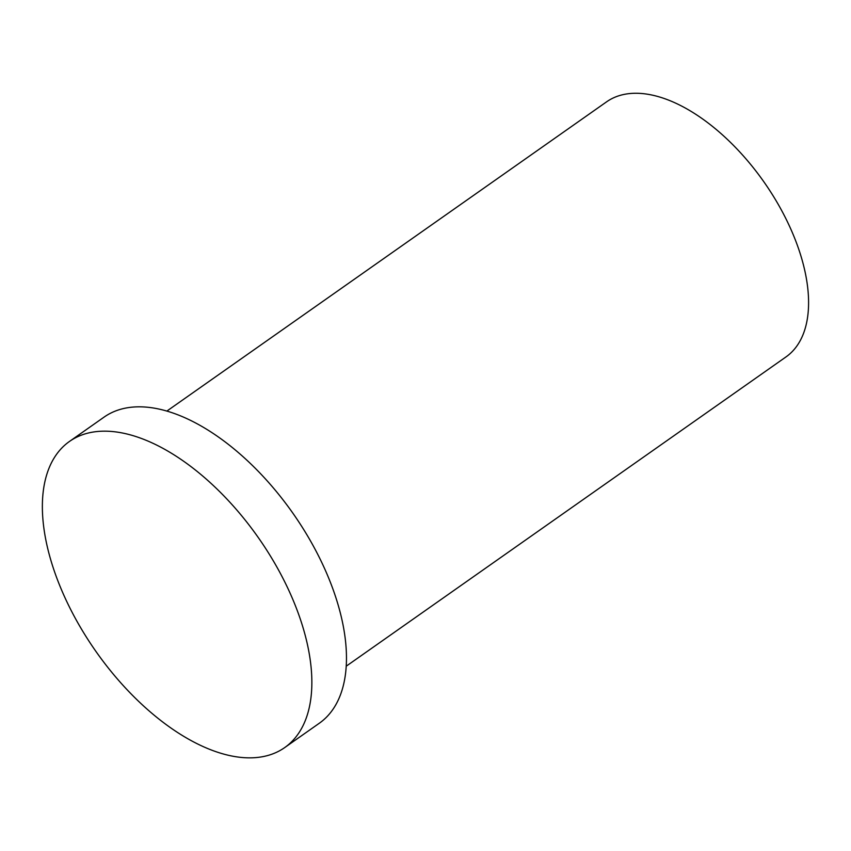 <?xml version="1.0" encoding="UTF-8"?>
<svg xmlns="http://www.w3.org/2000/svg" width="851" height="851" viewBox="0 0 851 851"><rect width="100%" height="100%" fill="white"/><g stroke="black" fill="none" stroke-linecap="round" stroke-linejoin="round"><path stroke-width="1.28" d="M166.86 411.086L606.593 101.833A155.924 82.632 54.9 0 1 635.123 93.27A155.924 82.632 54.9 0 1 778.431 204.719A155.924 82.632 54.9 0 1 785.994 356.92L346.251 666.173M103.705 431.17A187.114 99.152 54.9 0 1 275.671 564.904A187.114 99.152 54.9 0 1 284.745 747.55A187.114 99.152 54.9 0 1 96.003 651.536A187.114 99.152 54.9 0 1 69.474 441.446A187.114 99.152 54.9 0 1 103.705 431.17M69.474 441.446L104.088 417.107A187.114 99.152 54.9 0 1 138.309 406.831A187.114 99.152 54.9 0 1 310.285 540.566A187.114 99.152 54.9 0 1 319.348 723.212L284.745 747.55"/></g></svg>
